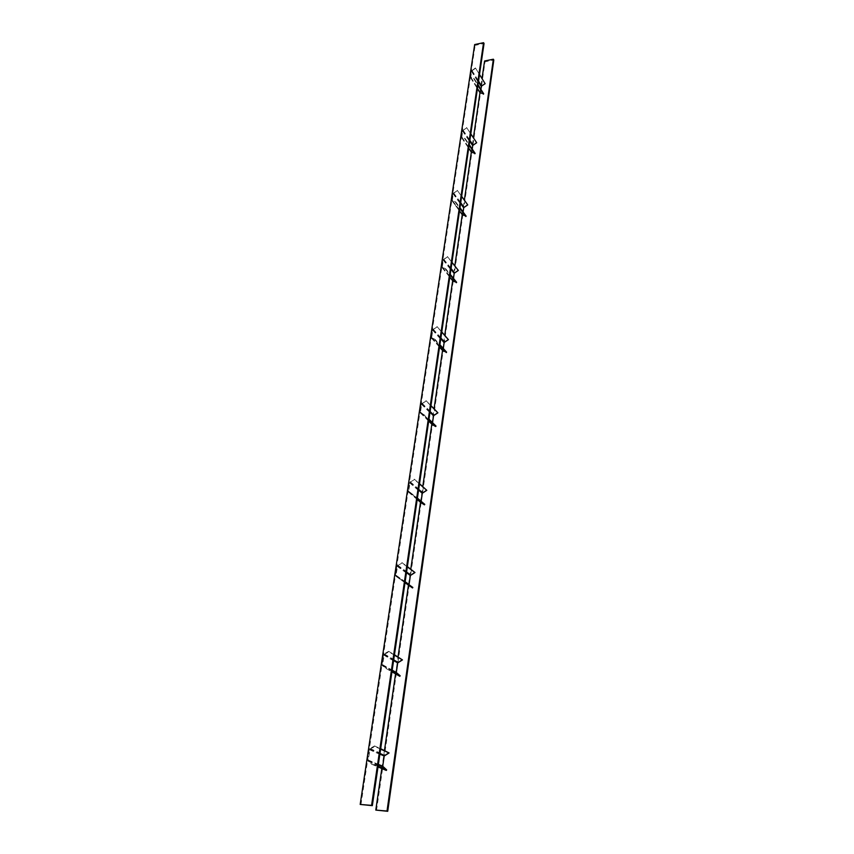 <?xml version="1.0" encoding="UTF-8"?>
<svg xmlns="http://www.w3.org/2000/svg" width="854" height="854" viewBox="0 0 854 854"><rect width="100%" height="100%" fill="white"/><g stroke="black" fill="none" stroke-linecap="round" stroke-linejoin="round"><path stroke-width="0.64" stroke-dasharray="4.27 3.2" d="M381.823 768.536L384.46 750.399M395.573 673.891L398.039 656.886M408.458 585.161L408.564 584.414M408.596 584.168L410.785 569.106M420.488 502.269L422.773 486.545M431.836 424.16L434.067 408.746M442.543 350.418L444.731 335.302M452.663 280.699L454.819 265.872M462.249 214.674L464.362 200.135M471.344 152.065L473.415 137.793M479.98 92.595L482.008 78.6M484.57 60.997L485.029 61.766L493.815 59.993M376.518 810.35L485.029 61.766M474.664 44.568L475.144 45.358L484.047 43.501M360.943 804.703L475.144 45.358M475.614 68.224L479.5 74.522L475.614 68.224L471.728 70.957L470.8 77.127L474.098 78.44L478.005 84.706M475.443 67.936L471.28 71.042L470.351 77.212L474.098 78.44M484.965 83.404L480.866 86.467L479.98 92.755M480.887 89.318L480.524 92.744L483.695 93.823M473.821 78.824L477.909 85.368M470.789 133.897L466.754 127.822L462.772 130.587L461.8 137.088L465.163 138.572L469.22 144.614M466.754 127.822L462.313 130.673L461.341 137.163L465.163 138.572M476.489 142.426L472.294 145.543L471.355 152.161M472.219 149.066L471.942 152.193L475.144 153.4M466.583 127.502L470.8 133.854M464.875 138.967L469.124 145.276M461.63 196.431L457.424 190.613L453.335 193.431L452.31 200.274L455.737 201.96L459.975 207.725M457.424 190.613L452.866 193.495L451.841 200.348L455.737 201.96M467.565 204.576L463.263 207.735L462.27 214.696M463.092 211.995L462.911 214.781L466.135 216.137M457.242 190.271L461.64 196.356M455.438 202.366L459.868 208.397M451.958 262.402L447.571 256.873L443.375 259.733L442.287 266.96L445.788 268.85L450.207 274.326M447.571 256.873L442.895 259.787L441.806 267.024L445.788 268.85M458.16 270.088L453.741 273.312L453.058 281.19M453.474 278.372L453.357 280.763L456.644 282.3M447.389 256.51L451.969 262.295M445.489 269.277L450.111 274.999M441.742 332.089L437.163 326.89L432.85 329.793L431.697 337.447L435.273 339.572L439.895 344.706M437.163 326.89L432.359 329.847L431.206 337.49L435.273 339.572M448.222 339.262L443.685 342.539L442.948 350.877M443.301 348.485L443.258 350.439L446.61 352.168M436.97 326.506L441.764 331.939M434.964 340.009L439.799 345.379M430.939 405.821L426.135 401.006L421.716 403.953L420.499 412.055L428.975 419.175M426.135 401.006L421.203 403.995L419.987 412.098L423.819 414.905L424.139 414.436M437.718 412.407L433.053 415.749L432.263 424.577M432.54 422.677L432.572 424.128L436.01 426.071M425.954 400.59L430.96 405.618M423.819 414.905L428.879 419.848M419.485 483.962L414.457 479.585L410.23 482.094L408.607 491.178L417.403 498.128M414.457 479.585L409.386 482.595L408.095 491.199L408.468 492.117L412.012 494.317L412.333 493.836M426.594 489.865L421.801 493.27L420.947 502.654M421.139 501.287L421.268 502.184L424.769 504.362M414.265 479.137L419.517 483.706M412.012 494.317L417.307 498.8M407.326 566.917L402.053 563.042L397.697 565.572L395.989 575.222L405.116 581.969M402.053 563.042L396.832 566.085L395.455 575.222L399.458 578.702L399.8 578.19M414.788 572.052L409.856 575.511L408.927 585.492M409.066 584.51L412.845 587.456M401.86 562.551L407.369 566.597M399.458 578.702L405.02 582.641M394.388 655.135L388.848 651.848L384.364 654.399L382.549 664.658L386.446 667.988L392.039 671.169M388.848 651.848L388.655 651.314L384.172 653.865L383.467 654.911L382.005 664.647L382.389 665.725L386.093 668.511L386.446 667.988M402.245 659.395L397.163 662.917L395.776 672.493L399.821 676.304M388.655 651.314L394.452 654.751M386.093 668.511L391.943 671.831M380.606 749.15L374.767 746.524L370.156 749.097L368.223 760.039L372.205 763.754L378.108 766.262M374.767 746.524L374.575 745.937L369.953 748.51L369.227 749.609L367.668 759.996L368.053 761.17L371.842 764.309L372.205 763.754M388.89 752.395L383.649 755.993L382.165 766.198L386.296 770.436M374.575 745.937L380.681 748.691M371.842 764.309L378.012 766.913M470.981 77.415L480.599 92.787M470.8 77.127L480.428 92.488M471.728 70.957L478.432 81.749M472.006 70.572L478.528 81.087M471.835 70.284L481.41 85.71M471.28 71.042L480.866 86.467M470.351 77.212L479.98 92.574M470.703 77.799L477.439 88.549M461.971 137.398L471.984 152.204M461.8 137.088L471.814 151.895M462.772 130.587L469.753 140.995M463.06 130.192L469.849 140.334M462.879 129.883L472.849 144.764M462.313 130.673L472.294 145.543M461.341 137.163L471.355 151.969M461.694 137.793L468.707 148.158M452.481 200.615L462.921 214.781L452.481 200.615M452.31 200.274L462.74 214.45M453.335 193.431L460.605 203.401M453.623 193.015L460.701 202.729M453.442 192.684L463.829 206.935M452.866 193.495L463.263 207.735M451.841 200.348L462.27 214.514M452.193 201.021L459.495 210.938L452.182 201.021M442.468 267.323L453.357 280.763M442.287 266.96L453.175 280.4M443.375 259.733L450.965 269.202M443.674 259.306L451.061 268.53M443.493 258.943L454.328 272.479M442.895 259.787L453.741 273.312M441.806 267.024L452.695 280.464M442.169 267.75L449.791 277.155M431.889 337.842L443.258 350.439M431.697 337.447L443.077 350.055M432.85 329.793L440.771 338.686M433.159 329.356L440.877 338.024M432.978 328.961L444.283 341.675M432.359 329.847L443.685 342.539M431.206 337.49L442.585 350.097M431.58 338.28L439.543 347.098M420.68 412.482L432.572 424.128M420.499 412.055L432.391 423.701M421.716 403.953L430 412.183M422.025 403.494L430.096 411.521M421.844 403.077L433.672 414.841M421.203 403.995L433.053 415.749M419.987 412.098L431.889 423.733M420.36 412.941L428.697 421.097M408.799 491.637L421.268 502.184M408.607 491.178L421.075 501.725M409.899 482.574L418.588 490.047M410.23 482.094L418.684 489.385M410.037 481.645L422.442 492.331M409.386 482.595L421.801 493.27M408.095 491.199L420.563 501.746M408.468 492.117L417.2 499.494M396.181 575.713L409.258 585.001M395.989 575.222L405.148 581.723M397.356 566.074L406.483 572.682M397.697 565.572L406.579 572.02M397.505 565.081L410.518 574.529M396.832 566.085L409.856 575.511M395.455 575.222L408.543 584.51M395.84 576.215L405.009 582.716M382.741 665.202L392.135 670.55M382.549 664.658L392.189 670.155M384.012 654.922L393.598 660.537M384.364 654.399L393.694 659.875M384.172 653.865L397.847 661.893M383.467 654.911L397.163 662.917M382.005 664.647L395.776 672.493M382.389 665.725L396.16 673.56M368.416 760.626L378.311 764.842M368.223 760.039L378.375 764.373M369.782 749.641L379.881 754.114M370.156 749.097L379.977 753.463M369.953 748.51L384.353 754.915M369.227 749.609L383.649 755.993M367.668 759.996L382.165 766.198M368.053 761.17L382.549 767.351M470.906 77.383L480.524 92.744M470.565 77.735L477.418 88.677M461.929 137.377L471.942 152.193M461.608 137.761L468.697 148.222"/><path stroke-width="1.28" d="M387.011 811.033L375.792 810.083L387.727 811.3L387.011 811.033L493.356 59.214L484.57 60.997L482.008 78.6M375.792 810.083L381.823 768.536M384.46 750.399L395.573 673.891M398.039 656.886L408.458 585.161M410.785 569.106L420.488 502.269M422.773 486.545L431.836 424.16M434.067 408.746L442.543 350.418M444.731 335.302L452.663 280.699M454.819 265.872L462.249 214.674M464.362 200.135L471.344 152.065M473.415 137.793L479.98 92.595M387.727 811.3L493.815 59.993L493.356 59.214M483.567 42.7L474.664 44.568L360.185 804.436L372.333 805.653L484.047 43.501L483.567 42.7L371.575 805.375L360.185 804.436M372.333 805.653L371.575 805.375M485.147 83.692L479.5 74.522L485.147 83.692L481.581 85.998L480.887 89.318M479.98 92.755L483.695 93.823L478.005 84.706M477.909 85.368L483.417 94.196M470.789 133.897L476.671 142.746L472.742 145.458L472.219 149.066M476.671 142.746L470.8 133.854M471.355 152.161L475.144 153.4L469.22 144.614M469.124 145.276L474.867 153.784M461.63 196.431L467.746 204.907L463.722 207.671L463.092 211.995M467.746 204.907L461.64 196.356M462.27 214.696L466.135 216.137L459.975 207.725M459.868 208.397L465.846 216.542M451.958 262.402L458.342 270.451L454.211 273.248L453.474 278.372M458.342 270.451L451.969 262.295M450.207 274.326L456.644 282.3L453.058 281.19L449.791 277.155M450.111 274.999L456.346 282.717M441.742 332.089L448.414 339.646L444.165 342.497L443.301 348.485M448.414 339.646L441.764 331.939M439.895 344.706L446.61 352.168L442.948 350.877L439.543 347.098M439.799 345.379L446.311 352.606M430.939 405.821L437.91 412.824L433.554 415.706L432.54 422.677M437.91 412.824L430.96 405.618M428.975 419.175L436.01 426.071L435.689 426.53L432.263 424.577L428.697 421.097M428.879 419.848L435.689 426.53M419.485 483.962L426.786 490.324L422.303 493.249L421.139 501.287M426.786 490.324L419.517 483.706M417.403 498.128L424.769 504.362L424.449 504.842L420.947 502.654L417.2 499.494M417.307 498.8L424.449 504.842M407.326 566.917L414.98 572.532L410.379 575.511L409.066 584.51L405.148 581.723M414.98 572.532L407.369 566.597M405.116 581.969L412.845 587.456L412.514 587.947L405.009 582.716M405.02 582.641L412.514 587.947M394.388 655.135L402.447 659.918L397.697 662.928L396.309 672.504L400.163 675.792L392.039 671.169M402.447 659.918L394.452 654.751M391.943 671.831L399.821 676.304L400.163 675.792M380.606 749.15L389.082 752.972L384.193 756.025L382.72 766.23L386.659 769.892L378.108 766.262M389.082 752.972L380.681 748.691M378.012 766.913L386.296 770.436L386.659 769.892M478.432 81.749L481.314 86.382M478.528 81.087L481.581 85.998M477.439 88.549L480.332 93.161M469.753 140.995L472.742 145.458M469.849 140.334L473.02 145.073M468.707 148.158L471.707 152.599M460.605 203.401L463.722 207.671M460.701 202.729L464.01 207.266M462.622 215.187L459.495 210.949L462.633 215.187M450.965 269.202L454.211 273.248M451.061 268.53L454.499 272.832M440.771 338.686L444.165 342.497M440.877 338.024L444.475 342.059M430 412.183L433.554 415.706M430.096 411.521L433.864 415.257M418.588 490.047L422.303 493.249M418.684 489.385L422.623 492.779M406.483 572.682L410.379 575.511M406.579 572.02L410.71 575.02M392.135 670.55L396.502 673.037M392.189 670.155L396.309 672.504M393.598 660.537L397.697 662.928M393.694 659.875L398.039 662.416M378.311 764.842L382.912 766.807M378.375 764.373L382.72 766.23M379.881 754.114L384.193 756.025M379.977 753.463L384.556 755.491M477.418 88.677L480.194 93.086M468.697 148.222L471.621 152.556"/></g></svg>
